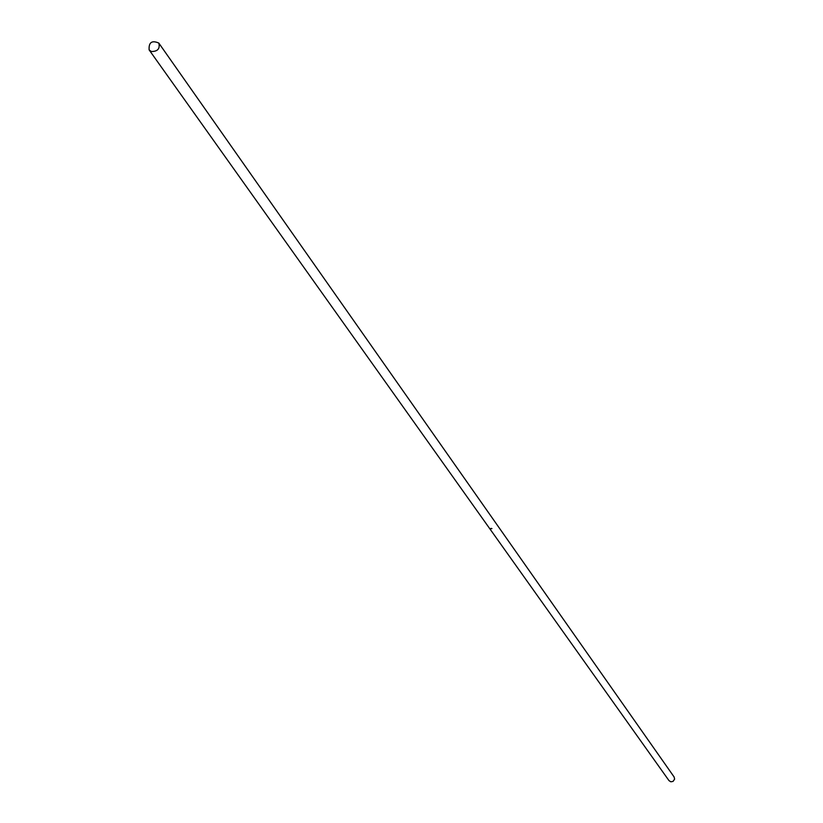 <?xml version="1.0" encoding="UTF-8"?>
<svg xmlns="http://www.w3.org/2000/svg" width="823" height="823" viewBox="0 0 823 823"><rect width="100%" height="100%" fill="white"/><g stroke="black" fill="none" stroke-linecap="round" stroke-linejoin="round"><path stroke-width="1.23" d="M149.128 49.894L668.986 780.615L670.838 781.799L673.049 781.408L674.623 779.114L674.119 776.984L158.798 43.063C151.864 40.09 148.644 42.364 149.128 49.894L151.391 51.53C157.707 51.51 160.187 48.68 158.798 43.063M491.938 528.582L490.827 528.407L491.938 528.582M490.971 528.603L491.794 528.644L490.93 528.561M490.992 528.551L491.856 528.592L490.909 528.448"/></g></svg>
